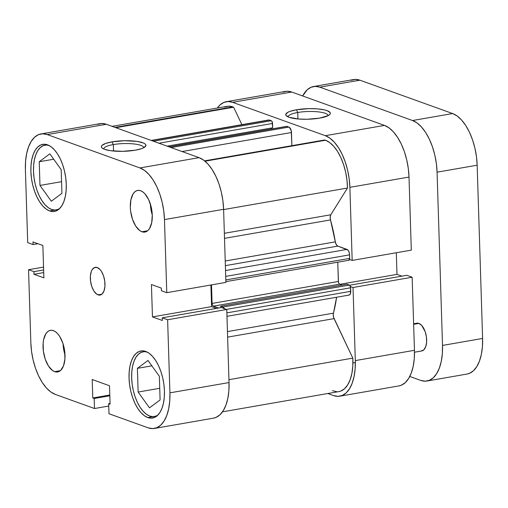 <?xml version="1.0" encoding="UTF-8"?>
<svg xmlns="http://www.w3.org/2000/svg" width="508" height="508" viewBox="0 0 508 508"><rect width="100%" height="100%" fill="white"/><g stroke="black" fill="none" stroke-linecap="round" stroke-linejoin="round"><path stroke-width="0.76" d="M59.792 208.394A32.868 16.396 80.1 0 1 56.217 209.918A32.868 16.396 80.1 0 1 51.587 209.455A32.868 16.396 80.1 0 1 33.807 175.857A32.868 16.396 80.1 0 1 44.952 145.161A32.868 16.396 80.1 0 1 48.832 145.39L46.266 145.04L43.123 145.701L40.259 147.587L37.795 150.628L35.827 154.699L34.423 159.652L33.636 165.284L33.503 171.393L34.03 177.736L35.185 184.074L36.938 190.163L39.218 195.764L41.929 200.66L44.977 204.673L48.235 207.645L51.587 209.455L54.902 210.039L58.045 209.379L59.792 208.394M157.956 415.004A32.868 16.396 80.1 0 1 154.375 416.535A32.868 16.396 80.1 0 1 149.746 416.065A32.868 16.396 80.1 0 1 131.966 382.467A32.868 16.396 80.1 0 1 143.11 351.771A32.868 16.396 80.1 0 1 146.996 352L144.431 351.65L141.281 352.317L138.424 354.203L135.96 357.238L133.985 361.309L132.582 366.262L131.794 371.9L131.667 378.009L132.188 384.353L133.35 390.69L135.103 396.773L137.376 402.374L140.087 407.276L143.135 411.283L146.393 414.255L149.746 416.065L153.06 416.655L156.204 415.989L157.956 415.011M63.094 343.935A21.126 10.541 -99.9 0 0 64.992 354.857L63.424 347.783L63.087 343.7M54.667 371.653A21.126 10.541 80.1 0 1 43.237 350.056A21.126 10.541 80.1 0 1 50.4 330.327A21.126 10.541 80.1 0 1 53.378 330.625L51.251 330.244L49.225 330.67L47.39 331.883L45.803 333.839L43.631 339.636L43.129 343.262L43.383 351.269L45.25 359.251L48.457 366.001L52.515 370.491L54.667 371.653L56.801 372.034L58.82 371.608L60.662 370.395L63.513 365.824L64.916 359.016L64.668 351.009L62.795 343.027L59.588 336.277L57.633 333.699L55.531 331.788L53.378 330.625A21.126 10.541 80.1 0 1 64.808 352.222A21.126 10.541 80.1 0 1 57.645 371.958A21.126 10.541 80.1 0 1 54.667 371.653L60.344 370.669L54.667 371.653M150.368 204.051A21.126 10.541 -99.9 0 0 152.267 214.967L150.698 207.893L150.362 203.816M141.942 231.769A21.126 10.541 80.1 0 1 130.512 210.166A21.126 10.541 80.1 0 1 137.674 190.436A21.126 10.541 80.1 0 1 140.653 190.735L138.519 190.36L136.5 190.786L134.658 191.999L133.077 193.948L130.905 199.752L130.315 207.302L130.651 211.379L132.524 219.361L135.731 226.117L139.783 230.6L141.942 231.769L144.069 232.143L146.094 231.718L147.93 230.505L149.517 228.549L151.682 222.752L152.273 215.201L151.194 207.048L148.603 199.536L144.901 193.808L142.805 191.897L140.653 190.735A21.126 10.541 80.1 0 1 152.083 212.331A21.126 10.541 80.1 0 1 144.913 232.067A21.126 10.541 80.1 0 1 141.942 231.769L147.618 230.778L141.942 231.769M98.088 294.875A14.084 7.029 80.1 0 1 90.468 280.473A14.084 7.029 80.1 0 1 95.244 267.316A14.084 7.029 80.1 0 1 97.231 267.519L94.463 267.551L92.177 269.659L91.332 271.405L90.399 275.946L90.564 281.28L91.815 286.601L93.948 291.103L96.653 294.094L99.511 295.123L102.083 294.03L103.981 290.982L104.921 286.449L104.756 281.108L103.505 275.787L101.371 271.285L100.063 269.564L97.231 267.519A14.084 7.029 80.1 0 1 104.851 281.915A14.084 7.029 80.1 0 1 100.076 295.072A14.084 7.029 80.1 0 1 98.088 294.875L101.873 294.215L98.088 294.875M113.341 144.577A19.952 4.724 -1.8 0 0 103.772 149.015A19.952 4.724 178.2 0 1 103.772 148.933A19.952 4.724 178.2 0 1 113.341 144.577L113.544 151.035L113.341 144.577A19.952 4.724 178.2 0 1 133.42 143.891A19.952 4.724 178.2 0 1 143.656 147.682A19.952 4.724 178.2 0 1 143.656 147.758A19.952 4.724 -1.8 0 0 133.566 143.904A19.952 4.724 -1.8 0 0 113.341 144.577L112.052 141.859L113.341 144.577M135.23 150.197A22.301 5.283 178.2 0 1 102.064 147.993A22.301 5.283 178.2 0 1 112.052 141.859L124.581 140.722L136.798 141.37L142.684 142.716L144.577 143.593L145.669 144.564L145.91 145.593L143.859 147.657L141.637 148.615L135.23 150.197L122.701 151.333L110.484 150.686L104.597 149.339L102.705 148.463L101.613 147.491L101.371 146.463L101.981 145.421L105.645 143.44L112.052 141.859A22.301 5.283 178.2 0 1 136.798 141.37A22.301 5.283 178.2 0 1 145.301 146.634A22.301 5.283 178.2 0 1 135.23 150.197M49.619 210.941A34.042 16.986 80.1 0 1 31.204 176.143A34.042 16.986 80.1 0 1 42.748 144.355A34.042 16.986 80.1 0 1 47.542 144.837L44.107 144.228L40.85 144.913L37.89 146.869L35.338 150.012L33.293 154.235L31.839 159.36L31.026 165.195L30.893 171.526L31.433 178.092L32.633 184.658L34.449 190.964L36.805 196.761L39.618 201.835L42.767 205.994L46.145 209.067L49.619 210.941L53.048 211.55L56.305 210.864L59.271 208.909L61.824 205.765L63.862 201.543L65.316 196.418L66.129 190.583L66.269 184.252L65.722 177.686L64.522 171.12L62.713 164.814L60.35 159.017L57.544 153.943L54.388 149.784L51.01 146.71L47.542 144.837A34.042 16.986 80.1 0 1 65.957 179.635A34.042 16.986 80.1 0 1 54.413 211.423A34.042 16.986 80.1 0 1 49.619 210.941L54.807 210.039L49.619 210.941M147.777 417.557A34.042 16.986 80.1 0 1 129.362 382.759A34.042 16.986 80.1 0 1 140.906 350.965A34.042 16.986 80.1 0 1 145.701 351.447L142.272 350.837L139.008 351.53L136.049 353.479L133.496 356.629L131.451 360.845L129.997 365.97L129.184 371.812L129.051 378.136L129.591 384.708L130.791 391.268L132.607 397.574L134.963 403.371L137.776 408.451L140.932 412.604L144.31 415.677L147.777 417.557L151.206 418.16L154.47 417.474L157.429 415.519L159.982 412.375L162.027 408.159L163.481 403.028L164.294 397.192L164.427 390.868L163.887 384.296L162.687 377.73L160.871 371.431L158.515 365.627L155.702 360.553L152.546 356.4L149.174 353.32L145.701 351.447A34.042 16.986 80.1 0 1 164.116 386.245A34.042 16.986 80.1 0 1 152.571 418.04A34.042 16.986 80.1 0 1 147.777 417.557L152.965 416.655L147.777 417.557M40.932 133.947L100.063 123.66A44.602 22.257 -99.9 0 1 106.35 124.289L47.219 134.576L106.35 124.289L199.06 157.651A44.602 22.257 -99.9 0 1 223.603 209.302L222.891 200.698L221.317 192.094L218.942 183.839L215.849 176.238L212.166 169.583L208.039 164.141L203.613 160.109L199.06 157.651L139.935 167.938A44.602 22.257 80.1 0 1 164.471 219.589L223.603 209.302L225.901 282.391L166.77 292.678L225.901 282.391L223.603 209.302L164.471 219.589L166.77 292.678L161.404 290.741L161.322 288.099L151.435 284.543L152.457 316.916L211.582 306.629L216.484 308.394L211.582 306.629L210.903 285.001L211.582 306.629L152.457 316.916L162.338 320.472L162.255 317.824L167.621 319.754L169.92 392.843L169.736 401.13L168.675 408.781L166.77 415.5L164.09 421.024L160.75 425.145L156.864 427.711L152.597 428.606L148.101 427.812L108.991 413.741L108.674 403.708L110.09 404.222L109.506 385.756L92.183 379.52L92.767 397.986L94.183 398.494L94.494 408.527L55.385 394.449L50.838 391.992L46.412 387.966L42.278 382.518L38.595 375.869L35.509 368.268L33.128 360.007L31.553 351.409L30.842 342.798L28.55 269.716L33.915 271.647L33.998 274.288L43.878 277.844L42.862 245.478L32.982 241.922L33.064 244.564L27.699 242.634L25.4 169.551L25.578 161.258L26.645 153.607L28.55 146.888L31.229 141.364L34.569 137.243L38.449 134.684L42.723 133.782L47.219 134.576L139.935 167.938L144.482 170.396L148.907 174.428L153.041 179.87L156.724 186.519L159.81 194.119L162.185 202.381L163.76 210.979L164.471 219.589L166.77 292.678L161.404 290.741L161.322 288.099L151.435 284.543L152.457 316.916L162.338 320.472L162.255 317.824L221.38 307.543L162.255 317.824L167.621 319.754L169.92 392.843L229.044 382.556L226.752 309.474L221.38 307.543L226.752 309.474L167.621 319.754L226.752 309.474L229.044 382.556L169.92 392.843A44.602 22.257 80.1 0 1 154.381 428.447A44.602 22.257 80.1 0 1 148.101 427.812L108.991 413.741L108.674 403.708L110.09 404.222L109.506 385.756L92.183 379.52L92.767 397.986L94.183 398.494L109.823 395.776L94.183 398.494L94.494 408.527L55.385 394.449A44.602 22.257 80.1 0 1 30.842 342.798L28.55 269.716L33.915 271.647L33.998 274.288L43.878 277.844L42.862 245.478L32.982 241.922L33.064 244.564L37.96 243.713L33.064 244.564L27.699 242.634L25.4 169.551A44.602 22.257 80.1 0 1 40.932 133.947A44.602 22.257 80.1 0 1 47.219 134.576L139.935 167.938L199.06 157.651L106.35 124.289L101.854 123.495L97.58 124.397M213.411 418.179L215.995 417.424L219.875 414.865L223.222 410.737L225.895 405.213L227.806 398.494L228.867 390.849L229.044 382.556A44.602 22.257 -99.9 0 1 213.512 418.16L154.381 428.447M108.75 406.044L94.494 408.527L108.75 406.044M43.542 267.106L28.55 269.716L43.542 267.106M43.713 272.599L33.998 274.288L43.713 272.599M43.631 269.958L33.915 271.647L43.631 269.958M109.798 395.021L92.767 397.986L109.798 395.021M110.065 403.466L108.674 403.708L110.065 403.466M147.999 360.464L137.395 368.357L151.867 365.836L137.395 368.357L138.138 392.049L159.728 388.29L138.138 392.049L149.485 407.841L160.096 399.948L159.353 376.257L147.999 360.464L137.395 368.357L138.138 392.049L149.485 407.841L160.096 399.948L159.353 376.257L147.999 360.464M39.23 161.747L39.973 185.433L61.57 181.68L39.973 185.433L51.327 201.231L61.938 193.338L61.189 169.647L49.841 153.848L39.23 161.747L53.702 159.226L39.23 161.747L39.973 185.433L51.327 201.231L61.938 193.338L61.189 169.647L49.841 153.848L39.23 161.747M328.06 115.684A19.952 4.724 -1.8 0 0 317.97 111.83A19.952 4.724 -1.8 0 0 297.745 112.497L296.456 109.779A22.301 5.283 178.2 0 1 321.202 109.296A22.301 5.283 178.2 0 1 329.705 114.56A22.301 5.283 178.2 0 1 319.634 118.123L307.099 119.259L298.647 119.024L289.001 117.265L286.017 115.418L285.769 114.389L287.826 112.325L290.049 111.366L296.456 109.779L308.985 108.642L317.436 108.877L324.46 109.887L327.082 110.636L330.073 112.484L330.314 113.513L329.705 114.56L328.257 115.576L319.634 118.123A22.301 5.283 178.2 0 1 286.468 115.919A22.301 5.283 178.2 0 1 296.456 109.779L297.745 112.497A19.952 4.724 178.2 0 1 317.824 111.811A19.952 4.724 178.2 0 1 328.06 115.602A19.952 4.724 178.2 0 1 328.06 115.684M297.948 118.961L297.745 112.497L297.948 118.961M226.339 101.695A44.602 22.257 80.1 0 1 232.62 102.324L291.751 92.043L232.62 102.324L325.336 135.687L384.467 125.4L291.751 92.043A44.602 22.257 -99.9 0 0 285.471 91.408L226.339 101.695A44.602 22.257 80.1 0 0 217.354 108.026L219.977 104.991L223.857 102.432L228.124 101.53L232.62 102.324L325.336 135.687L329.889 138.144L334.308 142.177L338.442 147.618L342.125 154.273L345.218 161.874L347.593 170.129L349.167 178.727L349.879 187.338L352.177 260.426L349.561 259.486L352.177 260.426L349.879 187.338L409.01 177.057L408.299 168.446L406.724 159.842L404.343 151.587L401.257 143.986L397.574 137.338L393.44 131.889L389.014 127.864L384.467 125.4L291.751 92.043L287.255 91.243L282.981 92.145M350.418 286.569L353.028 287.509L355.321 360.591L355.143 368.878L354.076 376.53L352.171 383.248L349.498 388.772L346.151 392.9L342.271 395.459L337.998 396.361L333.502 395.561L327.806 393.51L333.502 395.561A44.602 22.257 80.1 0 0 339.788 396.196A44.602 22.257 80.1 0 0 355.321 360.591L353.028 287.509L412.153 277.222L406.787 275.292L349.612 285.236L406.787 275.292L412.153 277.222L414.452 350.304L412.153 277.222L353.028 287.509L350.418 286.569M398.818 385.928L401.403 385.172L405.282 382.613L408.623 378.492L411.302 372.961L413.207 366.249L414.274 358.597L414.452 350.304L355.321 360.591L414.452 350.304A44.602 22.257 -99.9 0 1 398.913 385.909L339.788 396.196M401.892 276.142L396.989 274.377L396.31 252.749L396.989 274.377L339.973 284.296L396.989 274.377L401.892 276.142M411.302 250.139L409.01 177.057L411.302 250.139L352.177 260.426L411.302 250.139M384.467 125.4L325.336 135.687A44.602 22.257 80.1 0 1 349.879 187.338L409.01 177.057A44.602 22.257 -99.9 0 0 384.467 125.4M288.176 116.935A19.952 4.724 178.2 0 1 288.169 116.859A19.952 4.724 178.2 0 1 297.745 112.497A19.952 4.724 -1.8 0 0 288.176 116.935M223.609 209.575L347.472 188.036A39.91 19.914 -99.9 0 0 325.482 140.246L205.01 161.201L325.482 140.246A39.91 19.914 -99.9 0 0 324.637 139.973L204.591 160.858L324.637 139.973A39.91 19.914 -99.9 0 1 325.482 140.246L329.654 142.526L333.712 146.272L337.483 151.352L340.817 157.543L343.579 164.605L345.662 172.25L346.977 180.162L347.472 188.036L330.778 214.782L347.472 188.036L223.609 209.575M112.046 126.34L227.146 106.318A39.91 19.914 -99.9 0 1 232.766 106.883A39.91 19.914 -99.9 0 1 233.61 107.22L241.891 124.651L233.61 107.22L115.837 127.705L233.61 107.22A39.91 19.914 -99.9 0 0 232.766 106.883L114.935 127.381L232.766 106.883L228.638 106.178L224.733 107.061M225.228 261.004L335.318 241.852A105.639 52.705 -99.9 0 0 330.498 219.92L224.517 238.354L330.498 219.92L330.175 217.049L330.778 214.782L224.358 233.299L330.778 214.782A4.693 2.343 -99.9 0 0 330.498 219.92L335.318 241.852A4.693 2.343 -99.9 0 0 337.782 246.094L336.264 244.615L335.318 241.852L225.228 261.004M151.194 140.43L268.7 119.99A4.693 2.343 -99.9 0 1 269.361 120.053L151.536 140.551L269.361 120.053L271.253 120.733A2.35 1.168 -99.9 0 1 272.548 123.45L158.941 143.212L272.548 123.45L272.682 127.787L167.094 146.152L272.682 127.787L272.136 121.71L271.253 120.733L268.891 119.971M332.518 390.671L336.766 391.706M340.824 391.065L344.507 388.772L347.669 384.931L350.171 379.698L351.904 373.297L352.8 366.008L352.819 358.127L333.559 317.303L333.235 314.433L336.582 297.25A105.639 52.705 -99.9 0 1 333.432 313.163A4.693 2.343 -99.9 0 0 334.042 318.618L352.819 358.127L228.956 379.673L352.819 358.127A39.91 19.914 -99.9 0 1 338.982 391.566L222.498 411.829M348.437 295.008L349.358 294.996L350.399 293.713L350.622 287.788L349.802 285.413L347.015 284.239L220.739 306.203L220.783 307.645L220.739 306.203L347.015 284.239L349.333 285.071L223.056 307.035L220.739 306.203L223.056 307.035L349.333 285.071A2.35 1.168 -99.9 0 1 350.622 287.788L226.498 309.385L350.622 287.788L350.736 291.325L226.86 312.871L350.736 291.325A4.693 2.343 -99.9 0 1 349.098 295.072L226.968 316.319M342.157 285.083L339.179 283.839L338.48 282.372L337.757 262.191L338.36 281.464L212.084 303.428L211.506 284.893L212.084 303.428L338.36 281.464A2.35 1.168 -99.9 0 0 339.655 284.182L213.379 306.146L212.496 305.168L212.084 303.428A2.35 1.168 80.1 0 0 213.379 306.146L218.599 308.026L213.379 306.146L339.655 284.182L342.157 285.083M348.551 260.223L349.631 259.226L349.587 254.851L349.098 252.171L347.948 250.095L337.782 246.094L347.002 249.415L225.527 270.542L347.002 249.415A4.693 2.343 -99.9 0 1 349.587 254.851L349.701 258.382L225.825 279.933L349.701 258.382A2.35 1.168 -99.9 0 1 348.882 260.261L225.876 281.654M168.993 146.831L286.658 126.365A2.35 1.168 -99.9 0 1 286.995 126.397L169.164 146.895L286.995 126.397L288.881 127.076L171.05 147.574L288.881 127.076A4.693 2.343 -99.9 0 1 291.465 132.512L182.08 151.543L291.465 132.512L291.878 145.675L291.224 130.702L289.363 127.337L286.531 126.403M271.336 129.032L271.304 128.022L271.336 129.032M141.757 142.297L141.408 142.735M224.225 308.851L223.056 307.035A2.35 1.168 80.1 0 1 224.142 308.534M227.444 331.597L333.432 313.163L227.444 331.597M227.622 337.128L334.042 318.618L227.622 337.128M225.374 265.652L337.782 246.094L225.374 265.652M225.711 276.396L349.587 254.851L225.711 276.396M271.253 120.733L153.422 141.23L271.253 120.733M421.183 351.015L423.755 349.923L425.66 346.875L426.599 342.335L426.428 337.001L425.183 331.673L421.735 325.457L418.903 323.406L413.633 324.326L418.903 323.406A14.084 7.029 -99.9 0 0 416.922 323.209L413.62 323.78M313.531 86.531A44.602 22.257 80.1 0 1 319.811 87.16L359.899 80.188L452.615 113.551L412.528 120.523L319.811 87.16L359.899 80.188A44.602 22.257 -99.9 0 0 353.619 79.553L313.531 86.531A44.602 22.257 80.1 0 0 302.679 95.974L307.162 89.827L311.048 87.262L315.316 86.366L319.811 87.16L412.528 120.523L417.074 122.98L421.5 127.013L425.634 132.455L429.317 139.103L432.403 146.704L434.785 154.965L436.359 163.563L437.07 172.174L442.512 345.427L442.335 353.714L441.268 361.366L439.363 368.084L436.683 373.609L433.343 377.73L429.463 380.289L425.19 381.19L420.694 380.397L409.765 376.466L420.694 380.397A44.602 22.257 80.1 0 0 426.98 381.025A44.602 22.257 80.1 0 0 442.512 345.427L437.07 172.174L477.158 165.202L476.447 156.591L474.872 147.993L472.491 139.732L469.405 132.131L465.722 125.482L461.588 120.034L457.162 116.008L452.615 113.551L359.899 80.188L355.403 79.394L351.136 80.289M414.49 352.222L421.748 350.958A14.084 7.029 -99.9 0 0 426.523 337.807A14.084 7.029 -99.9 0 0 418.903 323.406L416.135 323.437M466.966 374.072L469.551 373.317L473.431 370.757L476.771 366.636L479.45 361.112L481.355 354.394L482.422 346.742L482.6 338.449L477.158 165.202L482.6 338.449L442.512 345.427L482.6 338.449A44.602 22.257 -99.9 0 1 467.068 374.053L426.98 381.025M452.615 113.551L412.528 120.523A44.602 22.257 80.1 0 1 437.07 172.174L477.158 165.202A44.602 22.257 -99.9 0 0 452.615 113.551M58.566 209.512L56.217 209.918M156.724 416.122L154.375 416.535M145.466 351.365L143.186 351.758M47.301 144.755L45.028 145.148M355.359 362.509L352.914 362.934"/></g></svg>
